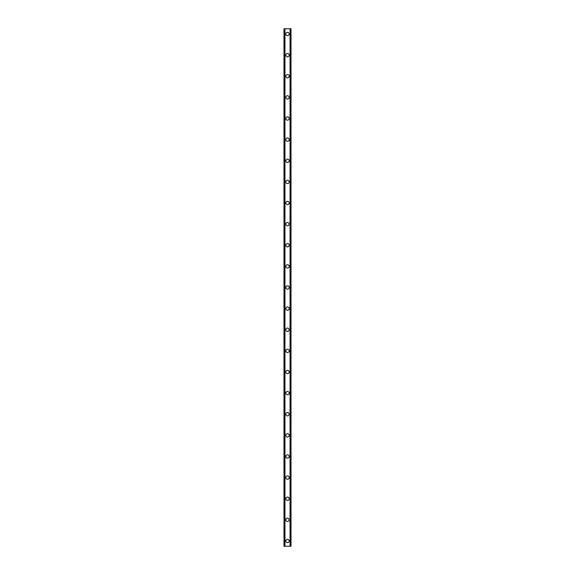<?xml version="1.0" encoding="UTF-8"?>
<svg xmlns="http://www.w3.org/2000/svg" width="575" height="575" viewBox="0 0 575 575"><rect width="100%" height="100%" fill="white"/><g stroke="black" fill="none" stroke-linecap="round" stroke-linejoin="round"><path stroke-width="0.86" d="M285.825 540.967A1.675 1.675 0 0 1 287.5 539.3A1.675 1.675 0 0 1 289.175 540.967A1.675 1.675 0 0 1 287.5 542.642A1.675 1.675 0 0 1 285.825 540.967M285.825 519.85A1.675 1.675 0 0 1 287.5 518.176A1.675 1.675 0 0 1 289.175 519.85A1.675 1.675 0 0 1 287.5 521.518A1.675 1.675 0 0 1 285.825 519.85M285.825 498.726A1.675 1.675 0 0 1 287.5 497.052A1.675 1.675 0 0 1 289.175 498.726A1.675 1.675 0 0 1 287.5 500.394A1.675 1.675 0 0 1 285.825 498.726M285.825 477.602A1.675 1.675 0 0 1 287.5 475.927A1.675 1.675 0 0 1 289.175 477.602A1.675 1.675 0 0 1 287.5 479.277A1.675 1.675 0 0 1 285.825 477.602M285.825 456.478A1.675 1.675 0 0 1 287.5 454.811A1.675 1.675 0 0 1 289.175 456.478A1.675 1.675 0 0 1 287.5 458.153A1.675 1.675 0 0 1 285.825 456.478M285.825 435.354A1.675 1.675 0 0 1 287.5 433.687A1.675 1.675 0 0 1 289.175 435.354A1.675 1.675 0 0 1 287.5 437.029A1.675 1.675 0 0 1 285.825 435.354M285.825 414.237A1.675 1.675 0 0 1 287.5 412.562A1.675 1.675 0 0 1 289.175 414.237A1.675 1.675 0 0 1 287.5 415.905A1.675 1.675 0 0 1 285.825 414.237M285.825 393.113A1.675 1.675 0 0 1 287.5 391.438A1.675 1.675 0 0 1 289.175 393.113A1.675 1.675 0 0 1 287.5 394.788A1.675 1.675 0 0 1 285.825 393.113M285.825 371.989A1.675 1.675 0 0 1 287.5 370.314A1.675 1.675 0 0 1 289.175 371.989A1.675 1.675 0 0 1 287.5 373.664A1.675 1.675 0 0 1 285.825 371.989M285.825 350.865A1.675 1.675 0 0 1 287.5 349.197A1.675 1.675 0 0 1 289.175 350.865A1.675 1.675 0 0 1 287.5 352.54A1.675 1.675 0 0 1 285.825 350.865M285.825 329.748A1.675 1.675 0 0 1 287.5 328.073A1.675 1.675 0 0 1 289.175 329.748A1.675 1.675 0 0 1 287.5 331.416A1.675 1.675 0 0 1 285.825 329.748M285.825 308.624A1.675 1.675 0 0 1 287.5 306.949A1.675 1.675 0 0 1 289.175 308.624A1.675 1.675 0 0 1 287.5 310.292A1.675 1.675 0 0 1 285.825 308.624M285.825 287.5A1.675 1.675 0 0 1 287.5 285.825A1.675 1.675 0 0 1 289.175 287.5A1.675 1.675 0 0 1 287.5 289.175A1.675 1.675 0 0 1 285.825 287.5M285.825 266.376A1.675 1.675 0 0 1 287.5 264.708A1.675 1.675 0 0 1 289.175 266.376A1.675 1.675 0 0 1 287.5 268.051A1.675 1.675 0 0 1 285.825 266.376M285.825 245.252A1.675 1.675 0 0 1 287.5 243.584A1.675 1.675 0 0 1 289.175 245.252A1.675 1.675 0 0 1 287.5 246.927A1.675 1.675 0 0 1 285.825 245.252M285.825 224.135A1.675 1.675 0 0 1 287.5 222.46A1.675 1.675 0 0 1 289.175 224.135A1.675 1.675 0 0 1 287.5 225.803A1.675 1.675 0 0 1 285.825 224.135M285.825 203.011A1.675 1.675 0 0 1 287.5 201.336A1.675 1.675 0 0 1 289.175 203.011A1.675 1.675 0 0 1 287.5 204.686A1.675 1.675 0 0 1 285.825 203.011M285.825 181.887A1.675 1.675 0 0 1 287.5 180.212A1.675 1.675 0 0 1 289.175 181.887A1.675 1.675 0 0 1 287.5 183.562A1.675 1.675 0 0 1 285.825 181.887M285.825 160.763A1.675 1.675 0 0 1 287.5 159.095A1.675 1.675 0 0 1 289.175 160.763A1.675 1.675 0 0 1 287.5 162.438A1.675 1.675 0 0 1 285.825 160.763M285.825 139.646A1.675 1.675 0 0 1 287.5 137.971A1.675 1.675 0 0 1 289.175 139.646A1.675 1.675 0 0 1 287.5 141.313A1.675 1.675 0 0 1 285.825 139.646M285.825 118.522A1.675 1.675 0 0 1 287.5 116.847A1.675 1.675 0 0 1 289.175 118.522A1.675 1.675 0 0 1 287.5 120.189A1.675 1.675 0 0 1 285.825 118.522M285.825 97.398A1.675 1.675 0 0 1 287.5 95.723A1.675 1.675 0 0 1 289.175 97.398A1.675 1.675 0 0 1 287.5 99.073A1.675 1.675 0 0 1 285.825 97.398M285.825 76.274A1.675 1.675 0 0 1 287.5 74.606A1.675 1.675 0 0 1 289.175 76.274A1.675 1.675 0 0 1 287.5 77.948A1.675 1.675 0 0 1 285.825 76.274M285.825 55.15A1.675 1.675 0 0 1 287.5 53.482A1.675 1.675 0 0 1 289.175 55.15A1.675 1.675 0 0 1 287.5 56.824A1.675 1.675 0 0 1 285.825 55.15M285.825 34.033A1.675 1.675 0 0 1 287.5 32.358A1.675 1.675 0 0 1 289.175 34.033A1.675 1.675 0 0 1 287.5 35.7A1.675 1.675 0 0 1 285.825 34.033M290.972 28.75L283.978 28.75L283.978 546.25L291.022 546.25L291.022 28.75L290.972 546.25M284.74 28.75L284.74 546.25M284.812 28.75L284.812 546.25M284.956 28.75L284.956 546.25M290.044 28.75L290.044 546.25M290.188 28.75L290.188 546.25M290.26 28.75L290.26 546.25M284.028 28.75L284.028 546.25M284.093 28.75L284.093 546.25M284.187 28.75L284.187 546.25M290.813 28.75L290.813 546.25M290.907 28.75L290.907 546.25"/></g></svg>
